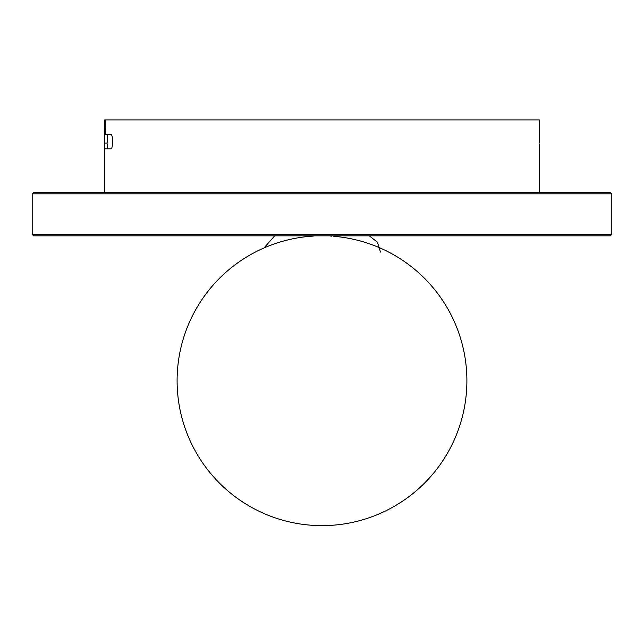 <?xml version="1.0" encoding="UTF-8"?>
<svg xmlns="http://www.w3.org/2000/svg" width="644" height="644" viewBox="0 0 644 644"><rect width="100%" height="100%" fill="white"/><g stroke="black" fill="none" stroke-linecap="round" stroke-linejoin="round"><path stroke-width="0.97" d="M33.649 235.833L610.351 235.833L611.8 234.384L32.2 234.384L33.649 235.833M611.8 234.384L611.8 193.812L32.2 193.812L32.2 234.384M539.35 144.224L539.35 192.363L610.351 192.363L33.649 192.363L32.2 193.812M539.35 143.097L539.35 119.913L105.133 119.913L105.6 134.403L111.001 134.403C111.895 134.709 112.394 136.641 112.523 140.199L112.523 143.097C112.394 146.647 111.895 148.579 111.001 148.893L104.731 148.893L104.65 119.913L105.133 119.913M107.548 144.224L107.629 148.893M107.548 134.403L107.548 143.097L104.65 143.097M104.65 144.224L104.65 192.363M264.032 247.932L274.682 235.833M380.467 252.062L377.416 242.216L369.318 235.833M313.306 236.09A144.9 144.9 0 0 0 177.1 380.733A144.9 144.9 0 0 0 318.064 525.576A144.9 144.9 0 0 0 466.683 388.598A144.9 144.9 0 0 0 333.793 236.308M331.861 236.163A144.9 144.9 0 0 0 330.694 236.09M611.8 193.812L610.351 192.363"/></g></svg>
